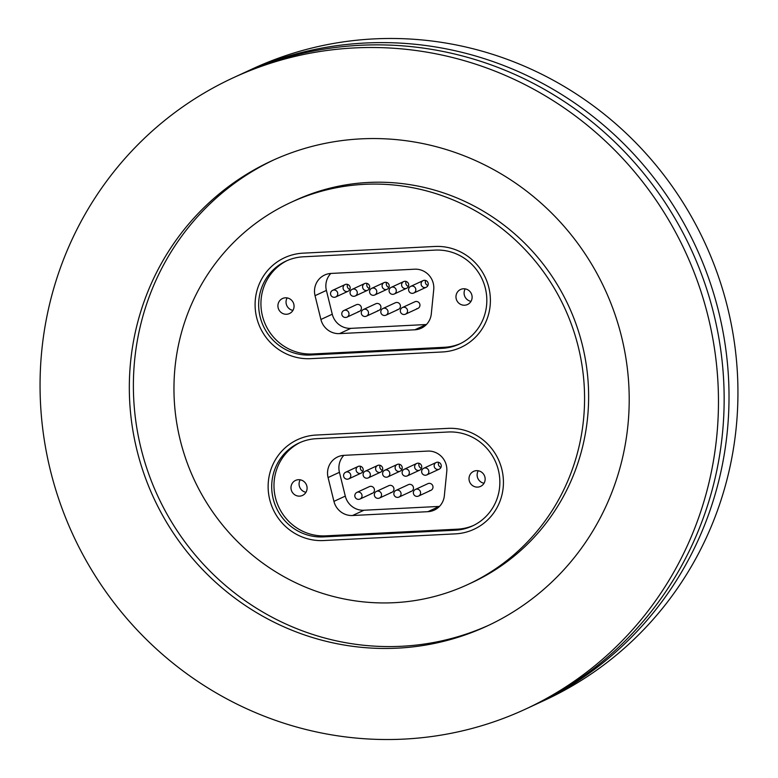 <?xml version="1.0" encoding="UTF-8"?>
<svg xmlns="http://www.w3.org/2000/svg" width="778" height="778" viewBox="0 0 778 778"><rect width="100%" height="100%" fill="white"/><g stroke="black" fill="none" stroke-linecap="round" stroke-linejoin="round"><path stroke-width="1.17" d="M241.161 74.134A347.854 337.321 65.1 0 1 243.592 72.996A347.854 337.321 65.1 0 1 365.038 43.033A347.854 337.321 65.1 0 1 717.666 307.738A347.854 337.321 65.1 0 1 536.032 704.255A347.854 337.321 65.1 0 1 533.591 705.374M354.496 47.925A347.854 337.321 65.1 0 1 707.124 312.63A347.854 337.321 65.1 0 1 525.481 709.137A347.854 337.321 65.1 0 1 404.035 739.1A347.854 337.321 65.1 0 1 51.406 474.395A347.854 337.321 65.1 0 1 233.04 77.878A347.854 337.321 65.1 0 1 354.496 47.925M233.04 77.878L238.72 75.252A347.854 337.321 65.1 0 1 360.175 45.289A347.854 337.321 65.1 0 1 712.804 309.994A347.854 337.321 65.1 0 1 531.16 706.512L525.481 709.137M243.592 72.996L252.519 68.863A347.854 337.321 65.1 0 1 373.965 38.9A347.854 337.321 65.1 0 1 726.594 303.605A347.854 337.321 65.1 0 1 544.96 700.122L536.032 704.255M364.269 184.337A210.546 204.167 65.1 0 1 577.704 344.557A210.546 204.167 65.1 0 1 467.763 584.55A210.546 204.167 65.1 0 1 394.261 602.687A210.546 204.167 65.1 0 1 180.827 442.468A210.546 204.167 65.1 0 1 290.758 202.475A210.546 204.167 65.1 0 1 364.269 184.337M290.758 202.475L294.823 200.588A210.546 204.167 65.1 0 1 368.325 182.46A210.546 204.167 65.1 0 1 581.759 342.68A210.546 204.167 65.1 0 1 471.818 582.673L467.763 584.55M489.031 625.133A256.312 248.552 65.1 0 1 401.574 646.275A256.312 248.552 65.1 0 1 142.034 452.339A256.312 248.552 65.1 0 1 273.555 160.015M397.519 648.152A256.312 248.552 65.1 0 1 137.687 453.107A256.312 248.552 65.1 0 1 271.522 160.939A256.312 248.552 65.1 0 1 361.011 138.863A256.312 248.552 65.1 0 1 620.844 333.918A256.312 248.552 65.1 0 1 487.009 626.076A256.312 248.552 65.1 0 1 397.519 648.152M316.121 435.048A53.089 51.484 -114.9 0 0 297.585 439.628A53.089 51.484 -114.9 0 0 269.859 500.147A53.089 51.484 -114.9 0 0 323.687 540.545A53.089 51.484 65.1 0 1 269.859 500.147A53.089 51.484 65.1 0 1 297.585 439.628A53.089 51.484 65.1 0 1 316.121 435.048L447.885 428.367A53.089 51.484 65.1 0 1 501.703 468.764A53.089 51.484 65.1 0 1 473.977 529.283A53.089 51.484 -114.9 0 0 501.703 468.764A53.089 51.484 -114.9 0 0 447.885 428.367L316.121 435.048M455.441 533.864A53.089 51.484 -114.9 0 0 473.977 529.283A53.089 51.484 65.1 0 1 455.441 533.864L323.687 540.545L455.441 533.864M303.08 253.161A53.089 51.484 -114.9 0 0 284.544 257.732A53.089 51.484 -114.9 0 0 256.828 318.251A53.089 51.484 -114.9 0 0 310.646 358.658A53.089 51.484 65.1 0 1 256.828 318.251A53.089 51.484 65.1 0 1 284.544 257.732A53.089 51.484 65.1 0 1 303.08 253.161L434.844 246.47A53.089 51.484 65.1 0 1 488.662 286.878A53.089 51.484 65.1 0 1 460.946 347.396A53.089 51.484 -114.9 0 0 488.662 286.878A53.089 51.484 -114.9 0 0 434.844 246.47L303.08 253.161M442.41 351.967A53.089 51.484 -114.9 0 0 460.946 347.396A53.089 51.484 65.1 0 1 442.41 351.967L310.646 358.658L442.41 351.967M299.618 496.14A8.276 8.023 -114.9 0 0 306.824 485.997A8.276 8.023 -114.9 0 0 295.552 480.415A8.276 8.023 -114.9 0 0 299.618 496.14M477.673 487.106A8.276 8.023 -114.9 0 0 484.879 476.963A8.276 8.023 -114.9 0 0 473.608 471.371A8.276 8.023 -114.9 0 0 477.673 487.106M430.963 490.305L418.554 496.063A3.666 3.55 65.1 0 0 420.246 491.258A3.666 3.55 65.1 0 0 415.51 489.401A3.666 3.55 65.1 0 0 415.471 489.411L427.89 483.663A3.666 3.55 65.1 0 1 432.879 486.133A3.666 3.55 65.1 0 1 429.689 490.626M411.455 491.297L399.036 497.054A3.666 3.55 65.1 0 1 398.997 497.064A3.666 3.55 65.1 0 0 400.728 492.25A3.666 3.55 65.1 0 0 395.963 490.403L408.372 484.655A3.666 3.55 65.1 0 1 413.361 487.125A3.666 3.55 65.1 0 1 410.171 491.618M372.419 493.281L360.01 499.029A3.666 3.55 65.1 0 0 361.702 494.234A3.666 3.55 65.1 0 0 356.927 492.386L369.346 486.639A3.666 3.55 65.1 0 1 374.335 489.109A3.666 3.55 65.1 0 1 371.145 493.592M391.937 492.289L379.518 498.037A3.666 3.55 65.1 0 0 381.21 493.242A3.666 3.55 65.1 0 0 376.474 491.375A3.666 3.55 65.1 0 0 376.445 491.395L388.854 485.647A3.666 3.55 65.1 0 1 393.843 488.117A3.666 3.55 65.1 0 1 390.653 492.6M437.965 469.465A3.666 3.55 65.1 0 1 436.166 462.502A3.666 3.55 65.1 0 1 441.155 464.981A3.666 3.55 65.1 0 1 439.239 469.153L426.83 474.901A3.666 3.55 65.1 0 0 428.211 469.562A3.666 3.55 65.1 0 0 423.747 468.259A3.666 3.666 0 0 0 422.619 474.084A3.666 3.666 0 0 0 426.83 474.901M418.447 470.457A3.666 3.55 65.1 0 1 416.648 463.494A3.666 3.55 65.1 0 1 421.637 465.964A3.666 3.55 65.1 0 1 419.731 470.145L407.312 475.893A3.666 3.55 65.1 0 0 408.703 470.554A3.666 3.55 65.1 0 0 404.239 469.251A3.666 3.666 0 0 0 403.101 475.076A3.666 3.666 0 0 0 407.312 475.893M359.903 473.432A3.666 3.55 65.1 0 1 358.104 466.469A3.666 3.55 65.1 0 1 363.093 468.94A3.666 3.55 65.1 0 1 361.186 473.112L348.768 478.859A3.666 3.55 65.1 0 0 350.158 473.53A3.666 3.55 65.1 0 0 345.695 472.217A3.666 3.666 0 0 0 344.557 478.042A3.666 3.666 0 0 0 348.768 478.859M379.421 472.441A3.666 3.55 65.1 0 1 377.622 465.477A3.666 3.55 65.1 0 1 382.611 467.948A3.666 3.55 65.1 0 1 380.695 472.12L368.286 477.877A3.666 3.55 65.1 0 0 369.667 472.538A3.666 3.55 65.1 0 0 365.203 471.225A3.666 3.666 0 0 0 364.075 477.05A3.666 3.666 0 0 0 368.286 477.877M398.929 471.449A3.666 3.55 65.1 0 1 397.13 464.485A3.666 3.55 65.1 0 1 402.129 466.956A3.666 3.55 65.1 0 1 400.213 471.128L387.794 476.885A3.666 3.55 65.1 0 0 389.185 471.546A3.666 3.55 65.1 0 0 384.721 470.233A3.666 3.666 0 0 0 383.593 476.068A3.666 3.666 0 0 0 387.794 476.885M473.569 525.422A49.432 47.935 65.1 0 1 457.454 529.166L325.7 535.857A49.432 47.935 65.1 0 1 275.752 498.863A49.432 47.935 65.1 0 1 300.269 442.439M427.89 511.681L439.249 506.42L363.909 510.242L352.551 515.513L427.89 511.681A18.312 17.758 65.1 0 0 434.28 510.105A18.312 17.758 65.1 0 0 444.345 495.761L446.767 471.546A18.312 17.758 65.1 0 0 427.706 451.084L344.08 455.334A18.312 17.758 65.1 0 0 337.691 456.91A18.312 17.758 65.1 0 0 328.073 477.566L333.937 501.372L345.296 496.101L339.432 472.304L328.073 477.566M352.551 515.513A18.312 17.758 65.1 0 1 333.937 501.372M401.944 469.348A3.666 3.55 65.1 0 1 399.62 464.32M382.436 470.33A3.666 3.55 65.1 0 1 380.102 465.312M362.918 471.322A3.666 3.55 65.1 0 1 360.593 466.304M421.462 468.356A3.666 3.55 65.1 0 1 419.138 463.328M440.97 467.364A3.666 3.55 65.1 0 1 438.646 462.336M323.424 536.908A49.432 47.935 65.1 0 1 273.311 499.291A49.432 47.935 65.1 0 1 299.122 442.945A49.432 47.935 65.1 0 1 316.383 438.685L448.138 432.004A49.432 47.935 65.1 0 1 498.251 469.62A49.432 47.935 65.1 0 1 472.441 525.967A49.432 47.935 65.1 0 1 455.179 530.217L323.424 536.908L325.7 535.857M478.246 470.768A8.276 8.023 -114.9 0 0 484.023 483.235M300.201 479.802A8.276 8.023 -114.9 0 0 305.978 492.279M343.857 455.344A18.312 17.758 -114.9 0 0 339.432 472.304M345.296 496.101A18.312 17.758 -114.9 0 0 363.909 510.242M286.576 314.254A8.276 8.023 -114.9 0 0 293.792 304.11A8.276 8.023 -114.9 0 0 282.511 298.519A8.276 8.023 -114.9 0 0 286.576 314.254M464.631 305.219A8.276 8.023 -114.9 0 0 471.847 295.066A8.276 8.023 -114.9 0 0 460.566 289.484A8.276 8.023 -114.9 0 0 464.631 305.219M417.932 308.419L405.513 314.166A3.666 3.55 65.1 0 0 407.205 309.372A3.666 3.55 65.1 0 0 402.469 307.505A3.666 3.55 65.1 0 0 402.44 307.524L414.849 301.776A3.666 3.55 65.1 0 1 419.838 304.247A3.666 3.55 65.1 0 1 416.648 308.73M398.414 309.411L385.995 315.158A3.666 3.55 65.1 0 0 387.687 310.364A3.666 3.55 65.1 0 0 382.951 308.496A3.666 3.55 65.1 0 0 382.922 308.516L395.331 302.768A3.666 3.55 65.1 0 1 400.32 305.239A3.666 3.55 65.1 0 1 397.13 309.722M359.387 311.394L346.969 317.142A3.666 3.55 65.1 0 0 348.661 312.348A3.666 3.55 65.1 0 0 343.925 310.48A3.666 3.55 65.1 0 0 343.895 310.5L356.305 304.743A3.666 3.55 65.1 0 1 361.293 307.213A3.666 3.55 65.1 0 1 358.104 311.706M378.896 310.403L366.487 316.15A3.666 3.55 65.1 0 0 368.179 311.356A3.666 3.55 65.1 0 0 363.443 309.488A3.666 3.55 65.1 0 1 363.443 309.488L375.823 303.751A3.666 3.55 65.1 0 1 380.812 306.231A3.666 3.55 65.1 0 1 377.622 310.714M424.924 287.578A3.666 3.55 65.1 0 1 423.125 280.615A3.666 3.55 65.1 0 1 428.114 283.085A3.666 3.55 65.1 0 1 426.208 287.257L413.789 293.014A3.666 3.55 65.1 0 0 415.18 287.675A3.666 3.55 65.1 0 0 410.716 286.372A3.666 3.666 0 0 0 409.578 292.197A3.666 3.666 0 0 0 413.789 293.014M405.406 288.57A3.666 3.55 65.1 0 1 403.607 281.607A3.666 3.55 65.1 0 1 408.596 284.077A3.666 3.55 65.1 0 1 406.69 288.249L394.271 294.006A3.666 3.55 65.1 0 0 395.662 288.667A3.666 3.55 65.1 0 0 391.198 287.354A3.666 3.666 0 0 0 390.06 293.189A3.666 3.666 0 0 0 394.271 294.006M346.862 291.536A3.666 3.55 65.1 0 1 345.062 284.583A3.666 3.55 65.1 0 1 350.061 287.053A3.666 3.55 65.1 0 1 348.145 291.225L335.736 296.972A3.666 3.55 65.1 0 0 337.117 291.633A3.666 3.55 65.1 0 0 332.653 290.33A3.666 3.666 0 0 0 331.525 296.155A3.666 3.666 0 0 0 335.736 296.972M366.38 290.544A3.666 3.55 65.1 0 1 364.581 283.591A3.666 3.55 65.1 0 1 369.569 286.061A3.666 3.55 65.1 0 1 367.663 290.233L355.245 295.98A3.666 3.55 65.1 0 0 356.635 290.641A3.666 3.55 65.1 0 0 352.171 289.338A3.666 3.666 0 0 0 351.034 295.163A3.666 3.666 0 0 0 355.245 295.98M385.898 289.562A3.666 3.55 65.1 0 1 384.099 282.599A3.666 3.55 65.1 0 1 389.088 285.069A3.666 3.55 65.1 0 1 387.172 289.241L374.763 294.988A3.666 3.55 65.1 0 0 376.144 289.659A3.666 3.55 65.1 0 0 371.68 288.346A3.666 3.666 0 0 0 370.552 294.172A3.666 3.666 0 0 0 374.763 294.988M460.527 343.536A49.432 47.935 65.1 0 1 444.413 347.28L312.659 353.971A49.432 47.935 65.1 0 1 262.711 316.977A49.432 47.935 65.1 0 1 287.228 260.542M414.849 329.794L426.208 324.533L350.868 328.355L339.509 333.616L414.849 329.794A18.312 17.758 65.1 0 0 421.238 328.219A18.312 17.758 65.1 0 0 431.304 313.874L433.725 289.659A18.312 17.758 65.1 0 0 414.664 269.198L331.039 273.438A18.312 17.758 65.1 0 0 324.65 275.023A18.312 17.758 65.1 0 0 315.041 295.679L320.906 319.476L332.264 314.215L326.39 290.418L315.041 295.679M339.509 333.616A18.312 17.758 65.1 0 1 320.906 319.476M388.912 287.452A3.666 3.55 65.1 0 1 386.578 282.433M369.394 288.444A3.666 3.55 65.1 0 1 367.07 283.425M349.876 289.435A3.666 3.55 65.1 0 1 347.552 284.408M408.421 286.46A3.666 3.55 65.1 0 1 406.097 281.441M427.939 285.477A3.666 3.55 65.1 0 1 425.615 280.45M310.383 355.021A49.432 47.935 65.1 0 1 260.27 317.405A49.432 47.935 65.1 0 1 286.09 261.058A49.432 47.935 65.1 0 1 303.342 256.798L435.106 250.108A49.432 47.935 65.1 0 1 485.219 287.724A49.432 47.935 65.1 0 1 459.399 344.071A49.432 47.935 65.1 0 1 442.147 348.33L310.383 355.021L312.659 353.971M465.215 288.881A8.276 8.023 -114.9 0 0 470.991 301.349M287.16 297.916A8.276 8.023 -114.9 0 0 292.936 310.383M330.825 273.457A18.312 17.758 -114.9 0 0 326.39 290.418M332.264 314.215A18.312 17.758 -114.9 0 0 350.868 328.355M457.454 529.166L455.179 530.217M383.758 470.894A3.666 3.55 65.1 0 1 384.721 470.233L397.13 464.485M376.445 491.395A3.666 3.666 0 0 0 374.646 496.218A3.666 3.666 0 0 0 379.518 498.037A3.666 3.55 65.1 0 1 379.489 498.056M422.794 468.92A3.666 3.55 65.1 0 1 423.747 468.259L436.166 462.502M364.25 471.886A3.666 3.55 65.1 0 1 365.203 471.225L377.622 465.477M344.732 472.878A3.666 3.55 65.1 0 1 345.695 472.217L358.104 466.469M415.471 489.411A3.666 3.666 0 0 0 413.672 494.244A3.666 3.666 0 0 0 418.554 496.063A3.666 3.55 65.1 0 1 418.515 496.072M356.927 492.386A3.666 3.666 0 0 0 355.128 497.21A3.666 3.666 0 0 0 360.01 499.029A3.666 3.55 65.1 0 1 359.971 499.048M403.276 469.902A3.666 3.55 65.1 0 1 404.239 469.251L416.648 463.494M444.413 347.28L442.147 348.33M370.727 289.008A3.666 3.55 65.1 0 1 371.68 288.346L384.099 282.599M363.404 309.508A3.666 3.666 0 0 0 361.605 314.331A3.666 3.666 0 0 0 366.487 316.15A3.666 3.55 65.1 0 1 366.448 316.169M409.753 287.024A3.666 3.55 65.1 0 1 410.716 286.372L423.125 280.615M351.209 290A3.666 3.55 65.1 0 1 352.171 289.338L364.581 283.591M331.7 290.991A3.666 3.55 65.1 0 1 332.653 290.33L345.062 284.583M382.922 308.516A3.666 3.666 0 0 0 381.123 313.339A3.666 3.666 0 0 0 385.995 315.158A3.666 3.55 65.1 0 1 385.966 315.178M402.44 307.524A3.666 3.666 0 0 0 400.641 312.348A3.666 3.666 0 0 0 405.513 314.166A3.666 3.55 65.1 0 1 405.474 314.186M343.895 310.5A3.666 3.666 0 0 0 342.096 315.323A3.666 3.666 0 0 0 346.969 317.142A3.666 3.55 65.1 0 1 346.939 317.161M390.235 288.016A3.666 3.55 65.1 0 1 391.198 287.354L403.607 281.607M395.963 490.403A3.666 3.666 0 0 0 394.164 495.236A3.666 3.666 0 0 0 399.036 497.054"/></g></svg>
